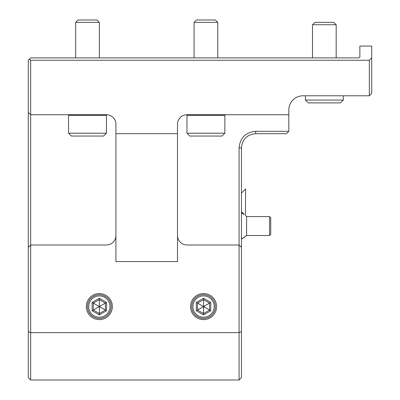 <?xml version="1.0" encoding="UTF-8"?>
<svg xmlns="http://www.w3.org/2000/svg" width="400" height="400" viewBox="0 0 400 400"><rect width="100%" height="100%" fill="white"/><g stroke="black" fill="none" stroke-linecap="round" stroke-linejoin="round"><path stroke-width="0.6" d="M371.71 46.055L359.87 46.055L359.87 56.945L358.92 57.895L30.66 57.895L29.475 59.08L30.66 60.265L369.34 60.265L371.71 57.895L371.71 46.055M343.395 57.895L344.685 57.895M345.955 57.895L347.11 57.895M339.84 57.895L340.365 57.895M337.37 57.895L336.06 57.895M334.75 57.895L333.45 57.895L334.75 57.895M347.19 57.895L345.93 57.895M344.66 57.895L343.38 57.895M359.87 56.945L358.92 57.895L359.87 56.945M115.92 235.525A9.475 9.475 0 0 1 106.445 245L30.66 245L30.66 60.265M255.66 131.315L255.66 133.685C247.025 134.525 242.29 139.265 241.445 147.895C242.29 139.265 247.025 134.525 255.66 133.685L286.445 133.685L288.815 131.315L255.66 131.315C245.59 132.3 240.06 137.825 239.08 147.895L239.08 332.63L30.66 332.63L30.66 245L28.29 247.37L28.29 112.37L30.66 114.735L106.445 114.735A9.475 9.475 0 0 1 115.92 124.21L115.92 133.685L177.5 133.685L177.5 124.21A9.475 9.475 0 0 1 186.975 114.735L288.815 114.735L288.815 110A14.21 14.21 0 0 1 303.025 95.79L369.34 95.79L369.34 60.265M371.71 57.895L371.71 93.42L369.34 95.79M28.29 112.37L28.29 60.265L29.475 59.08M239.08 380L241.445 377.63L241.445 331.65L239.08 332.63L239.08 380L30.66 380L28.29 377.63L28.29 247.37M115.92 133.685L115.92 261.58L177.5 261.58L177.5 133.685M30.66 380L30.66 332.63L28.29 331.65M239.08 147.895L241.445 147.895L241.445 247.37L239.08 245L186.975 245A9.475 9.475 0 0 1 177.5 235.525M216.58 306.58A13.025 13.025 0 0 0 203.555 293.555A13.025 13.025 0 0 0 190.525 306.58A13.025 13.025 0 0 0 203.555 319.605A13.025 13.025 0 0 0 216.58 306.58M112.37 306.58A13.025 13.025 0 0 0 99.34 293.555A13.025 13.025 0 0 0 86.315 306.58A13.025 13.025 0 0 0 99.34 319.605A13.025 13.025 0 0 0 112.37 306.58M288.815 131.315L288.815 114.735M241.445 331.65L241.445 247.37M241.445 239.175L246.59 235.525L269.55 235.525L269.55 216.58L246.59 216.58L246.59 235.26A14.21 13.81 180 0 1 241.445 238.805M245.415 215.53C243.91 214.155 243.91 214.155 245.415 215.53L245.65 189.105L245.415 215.53M246.59 235.525L246.59 235.26M269.55 235.525L270.735 234.34L270.735 217.765L269.55 216.58M186.975 115.33L186.975 133.21L224.87 133.21L224.87 115.33L186.975 115.33L187.565 114.735M224.87 133.21L222.025 136.055L189.815 136.055L186.975 133.21M343.29 100.055L305.395 100.055L308.235 102.895L340.445 102.895L343.29 100.055L343.29 95.79M215.395 306.58A11.84 11.84 0 0 0 203.555 294.735A11.84 11.84 0 0 0 191.71 306.58A11.84 11.84 0 0 0 203.555 318.42A11.84 11.84 0 0 0 215.395 306.58M214.21 306.58A10.66 10.66 0 0 0 203.555 295.92A10.66 10.66 0 0 0 192.895 306.58A10.66 10.66 0 0 0 203.555 317.235A10.66 10.66 0 0 0 214.21 306.58M196.335 302.41L196.335 310.745L203.555 314.915L210.77 310.745L209.57 310.05L209.57 303.105L203.555 299.635L197.535 303.105L197.535 310.05L203.555 313.525L209.57 310.05L203.555 306.58L203.555 298.245L196.335 302.41L203.555 306.58L210.77 302.41L203.555 298.245M203.555 314.915L203.555 306.58L196.335 310.745M111.185 306.58A11.84 11.84 0 0 0 99.34 294.735A11.84 11.84 0 0 0 87.5 306.58A11.84 11.84 0 0 0 99.34 318.42A11.84 11.84 0 0 0 111.185 306.58M110 306.58A10.66 10.66 0 0 0 99.34 295.92A10.66 10.66 0 0 0 88.685 306.58A10.66 10.66 0 0 0 99.34 317.235A10.66 10.66 0 0 0 110 306.58M92.125 302.41L92.125 310.745L99.34 314.915L106.56 310.745L105.36 310.05L105.36 303.105L99.34 299.635L93.325 303.105L93.325 310.05L99.34 313.525L105.36 310.05L99.34 306.58L99.34 298.245L92.125 302.41L99.34 306.58L105.36 303.105L106.56 302.41L99.34 298.245M99.34 314.915L99.34 306.58L92.125 310.745M68.555 115.33L68.555 133.21L106.445 133.21L106.445 115.33L68.555 115.33L69.145 114.735M106.445 133.21L103.605 136.055L71.395 136.055L68.555 133.21M336.185 57.895L336.185 24.735L312.5 24.735L312.5 57.895M312.5 24.735L314.87 22.37L333.815 22.37L336.185 24.735M217.765 57.895L217.765 22.37L194.08 22.37L194.08 57.895M194.08 22.37L196.445 20L215.395 20L217.765 22.37M99.34 57.895L99.34 22.37L75.66 22.37L75.66 57.895M75.66 22.37L78.025 20L96.975 20L99.34 22.37M210.77 310.745L210.77 302.41M106.56 310.745L106.56 302.41M241.445 212.93L244.3 214.52L241.445 211.665M246.59 216.58L245.65 215.625M241.445 193.07L245.415 189.105M224.87 115.33L224.275 114.735M305.395 95.79L305.395 100.055M106.445 115.33L105.855 114.735"/></g></svg>
